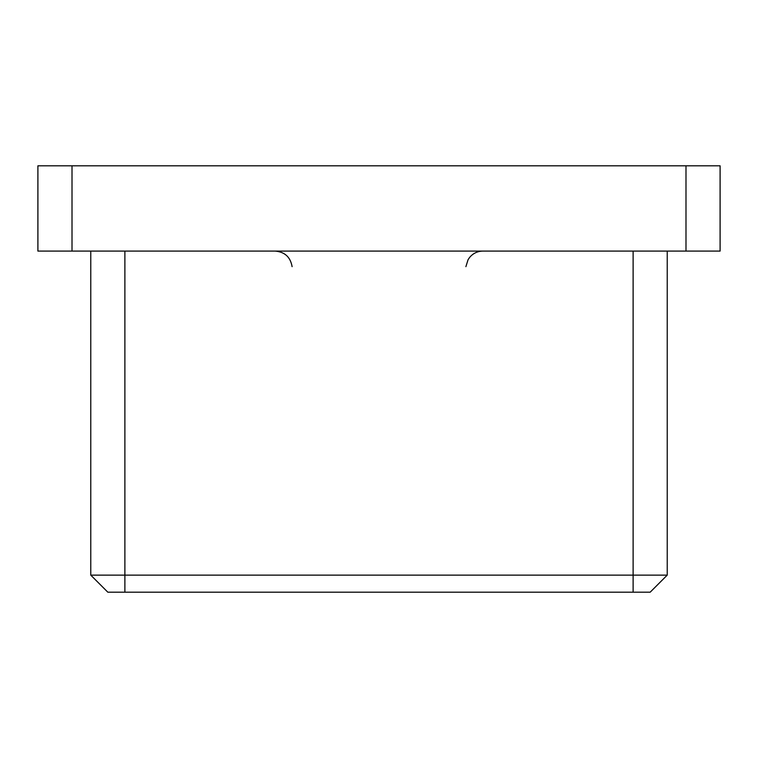<?xml version="1.0" encoding="UTF-8"?>
<svg xmlns="http://www.w3.org/2000/svg" width="758" height="758" viewBox="0 0 758 758"><rect width="100%" height="100%" fill="white"/><g stroke="black" fill="none" stroke-linecap="round" stroke-linejoin="round"><path stroke-width="1.14" d="M720.1 251.088L685.99 251.088L685.99 165.812L720.1 165.812L720.1 251.088M72.01 251.088L37.9 251.088L37.9 165.812L72.01 165.812L72.01 251.088L685.99 251.088M72.01 165.812L685.99 165.812M667.23 251.088L667.23 575.133L650.175 592.188L107.826 592.188L90.77 575.133L90.77 251.088M90.77 575.133L667.23 575.133M124.881 251.088L124.881 592.188M633.12 592.188L633.12 251.088M292.105 266.655C290.447 257.095 284.79 251.902 275.116 251.088M465.895 266.655L468.065 259.71L469.553 257.512C473.02 253.343 477.464 251.201 482.884 251.088"/></g></svg>

